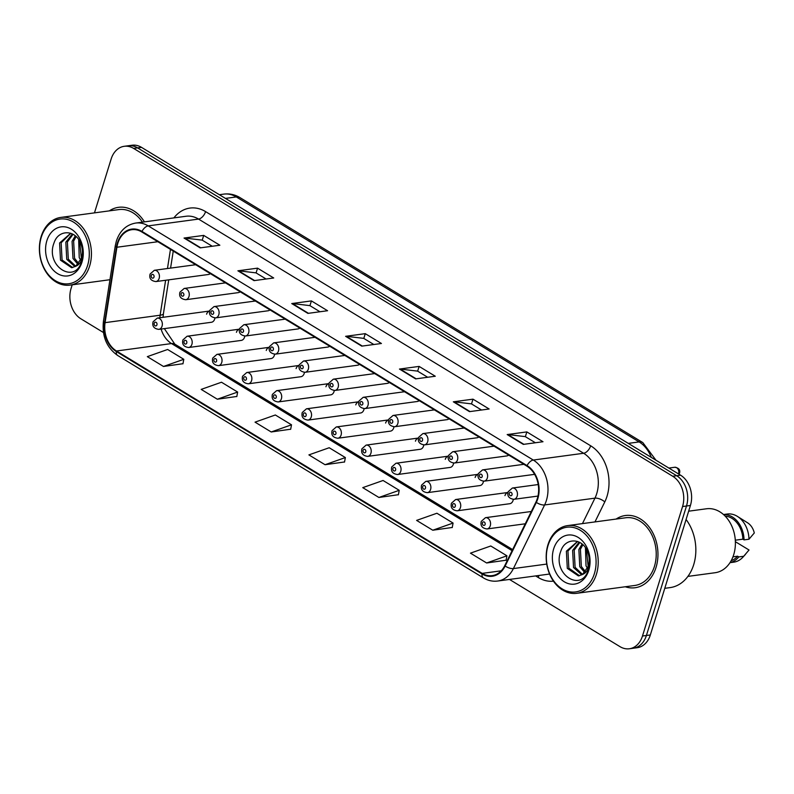 <?xml version="1.0" encoding="UTF-8"?>
<svg xmlns="http://www.w3.org/2000/svg" width="794" height="794" viewBox="0 0 794 794"><rect width="100%" height="100%" fill="white"/><g stroke="black" fill="none" stroke-linecap="round" stroke-linejoin="round"><path stroke-width="1.19" d="M236.423 332.319A5.697 4.307 -97.7 0 1 239.46 329.173L187.106 336.229A5.697 4.307 82.3 0 1 191.225 338.611A5.697 4.307 82.3 0 1 191.91 344.328A5.697 4.307 82.3 0 1 188.625 347.514L241.217 340.418A5.697 4.307 -97.7 0 0 244.502 337.232A5.697 4.307 -97.7 0 0 244.751 336.061M266.258 350.462A5.697 4.307 -97.7 0 1 269.295 347.315L216.941 354.372A5.697 4.307 82.3 0 1 221.06 356.754A5.697 4.307 82.3 0 1 221.744 362.471A5.697 4.307 82.3 0 1 218.469 365.657L271.062 358.56A5.697 4.307 -97.7 0 0 274.337 355.375A5.697 4.307 -97.7 0 0 274.585 354.203M296.093 368.605A5.697 4.307 -97.7 0 1 299.13 365.458L246.775 372.515A5.697 4.307 82.3 0 1 250.894 374.897A5.697 4.307 82.3 0 1 251.579 380.614A5.697 4.307 82.3 0 1 248.304 383.8L300.896 376.703A5.697 4.307 -97.7 0 0 304.171 373.517A5.697 4.307 -97.7 0 0 304.42 372.356M325.927 386.747A5.697 4.307 -97.7 0 1 328.964 383.611L276.62 390.668A5.697 4.307 82.3 0 1 280.729 393.05A5.697 4.307 82.3 0 1 281.413 398.757A5.697 4.307 82.3 0 1 278.138 401.943L330.731 394.846A5.697 4.307 -97.7 0 0 334.006 391.66A5.697 4.307 -97.7 0 0 334.254 390.499M355.772 404.89A5.697 4.307 -97.7 0 1 358.799 401.754L306.454 408.811A5.697 4.307 82.3 0 1 310.573 411.193A5.697 4.307 82.3 0 1 311.258 416.91A5.697 4.307 82.3 0 1 307.973 420.095L360.565 412.989A5.697 4.307 -97.7 0 0 363.851 409.803A5.697 4.307 -97.7 0 0 364.099 408.642M385.606 423.043A5.697 4.307 -97.7 0 1 388.643 419.897L336.289 426.954A5.697 4.307 82.3 0 1 340.408 429.336A5.697 4.307 82.3 0 1 341.092 435.052A5.697 4.307 82.3 0 1 337.817 438.238L390.41 431.142A5.697 4.307 -97.7 0 0 393.685 427.956A5.697 4.307 -97.7 0 0 393.933 426.785M415.441 441.186A5.697 4.307 -97.7 0 1 418.478 438.04L366.123 445.097A5.697 4.307 82.3 0 1 370.242 447.479A5.697 4.307 82.3 0 1 370.927 453.195A5.697 4.307 82.3 0 1 367.652 456.381L420.244 449.285A5.697 4.307 -97.7 0 0 423.52 446.099A5.697 4.307 -97.7 0 0 423.768 444.928M448.312 456.173L395.968 463.239A5.697 4.307 82.3 0 1 400.077 465.621A5.697 4.307 82.3 0 1 400.762 471.338A5.697 4.307 82.3 0 1 397.486 474.524L450.079 467.428A5.697 4.307 -97.7 0 0 453.354 464.242A5.697 4.307 -97.7 0 0 453.602 463.071M475.12 477.472A5.697 4.307 -97.7 0 1 478.147 474.326L425.802 481.382A5.697 4.307 82.3 0 1 429.911 483.764A5.697 4.307 82.3 0 1 430.596 489.481A5.697 4.307 82.3 0 1 427.321 492.667L479.913 485.571A5.697 4.307 -97.7 0 0 483.199 482.385A5.697 4.307 -97.7 0 0 483.437 481.214M504.954 495.615A5.697 4.307 -97.7 0 1 507.991 492.478L455.637 499.525A5.697 4.307 82.3 0 1 459.756 501.907A5.697 4.307 82.3 0 1 460.441 507.624A5.697 4.307 82.3 0 1 457.155 510.81L509.748 503.714A5.697 4.307 -97.7 0 0 513.033 500.528A5.697 4.307 -97.7 0 0 513.281 499.366M209.616 311.02L157.272 318.086A5.697 4.307 82.3 0 1 161.381 320.468A5.697 4.307 82.3 0 1 162.065 326.185A5.697 4.307 82.3 0 1 158.79 329.371L211.383 322.275A5.697 4.307 -97.7 0 0 214.668 319.089A5.697 4.307 -97.7 0 0 214.906 317.918M225.506 282.863L184.168 288.45A5.697 4.307 82.3 0 1 188.287 290.832A5.697 4.307 82.3 0 1 188.972 296.549A5.697 4.307 82.3 0 1 185.697 299.725L238.289 292.629A5.697 4.307 -97.7 0 0 240.135 291.765M255.35 301.015L214.003 306.593A5.697 4.307 82.3 0 1 218.122 308.975A5.697 4.307 82.3 0 1 218.807 314.692A5.697 4.307 82.3 0 1 215.531 317.878L268.124 310.772A5.697 4.307 -97.7 0 0 269.97 309.908M285.185 319.158L243.847 324.736A5.697 4.307 82.3 0 1 247.956 327.118A5.697 4.307 82.3 0 1 248.641 332.835A5.697 4.307 82.3 0 1 245.366 336.021L297.958 328.924A5.697 4.307 -97.7 0 0 299.814 328.051M315.019 337.301L273.682 342.879A5.697 4.307 82.3 0 1 277.801 345.261A5.697 4.307 82.3 0 1 278.486 350.978A5.697 4.307 82.3 0 1 275.2 354.164L327.793 347.067A5.697 4.307 -97.7 0 0 329.649 346.194M344.854 355.444L303.516 361.022A5.697 4.307 82.3 0 1 307.635 363.404A5.697 4.307 82.3 0 1 308.32 369.121A5.697 4.307 82.3 0 1 305.045 372.307L357.637 365.21A5.697 4.307 -97.7 0 0 359.483 364.337M374.699 373.587L333.351 379.165A5.697 4.307 82.3 0 1 337.47 381.547A5.697 4.307 82.3 0 1 338.155 387.264A5.697 4.307 82.3 0 1 334.879 390.45L387.472 383.353A5.697 4.307 -97.7 0 0 389.318 382.48M404.533 391.73L363.195 397.318A5.697 4.307 82.3 0 1 367.304 399.7A5.697 4.307 82.3 0 1 367.989 405.406A5.697 4.307 82.3 0 1 364.714 408.592L417.307 401.496A5.697 4.307 -97.7 0 0 419.153 400.633M434.368 409.883L393.03 415.461A5.697 4.307 82.3 0 1 397.139 417.843A5.697 4.307 82.3 0 1 397.824 423.559A5.697 4.307 82.3 0 1 394.549 426.745L447.141 419.639A5.697 4.307 -97.7 0 0 448.997 418.775M464.202 428.026L422.865 433.603A5.697 4.307 82.3 0 1 426.983 435.985A5.697 4.307 82.3 0 1 427.668 441.702A5.697 4.307 82.3 0 1 424.383 444.888L476.986 437.792A5.697 4.307 -97.7 0 0 478.832 436.918M494.037 446.168L452.699 451.746A5.697 4.307 82.3 0 1 456.818 454.128A5.697 4.307 82.3 0 1 457.503 459.845A5.697 4.307 82.3 0 1 454.228 463.031L506.82 455.935A5.697 4.307 -97.7 0 0 508.666 455.061M195.671 264.72L154.334 270.297A5.697 4.307 82.3 0 1 158.453 272.679A5.697 4.307 82.3 0 1 159.137 278.396A5.697 4.307 82.3 0 1 155.852 281.582L208.455 274.486A5.697 4.307 -97.7 0 0 210.301 273.612M448.312 456.183A5.697 4.307 -97.7 0 0 445.275 459.329M209.616 311.03A5.697 4.307 -97.7 0 0 206.589 314.176M625.265 586.766A36.435 27.582 -97.7 0 0 635.081 587.739A36.435 27.582 -97.7 0 0 656.052 567.353A36.435 27.582 -97.7 0 0 651.666 530.769A36.435 27.582 -97.7 0 0 625.335 515.524A36.435 27.582 -97.7 0 0 616.124 519.058A36.435 27.582 -97.7 0 1 625.335 515.524L625.335 515.524A36.435 27.582 -97.7 0 1 651.666 530.769A36.435 27.582 -97.7 0 1 656.052 567.353A36.435 27.582 -97.7 0 1 635.081 587.739A36.435 27.582 -97.7 0 1 625.265 586.766M117.83 243.301A24.286 18.391 82.3 0 1 131.814 229.704A24.286 18.391 82.3 0 1 141.808 231.967L526.888 466.147A24.286 18.391 82.3 0 1 535.94 502.056L504.736 565.685A24.286 18.391 82.3 0 1 492.181 575.65A24.286 18.391 82.3 0 1 482.186 573.387L116.48 350.998A24.286 18.391 82.3 0 1 105.086 322.652L116.916 247.242A24.286 18.391 82.3 0 1 117.83 243.301M117.393 243.033A24.902 18.848 -97.7 0 0 116.46 247.083L104.629 322.483A24.902 18.848 -97.7 0 0 116.311 351.543L482.018 573.933A24.902 18.848 -97.7 0 0 505.133 566.043L536.337 502.413A24.902 18.848 -97.7 0 0 527.057 465.602L141.977 231.421A24.902 18.848 -97.7 0 0 117.393 243.033M509.48 579.441L619.985 646.644A22.768 17.24 -97.7 0 0 629.364 648.767L637.225 647.706A22.768 17.24 -97.7 0 0 650.336 634.962L690.423 505.47L686.492 506.006A22.768 17.24 -97.7 0 0 676.667 475.725L137.56 147.882A22.768 17.24 -97.7 0 0 128.181 145.768A22.768 17.24 -97.7 0 1 137.56 147.882L676.667 475.725A22.768 17.24 -97.7 0 1 686.492 506.006L646.405 635.498L686.492 506.006L682.562 506.532A22.768 17.24 -97.7 0 0 672.736 476.261L133.62 148.418A22.768 17.24 -97.7 0 0 124.251 146.294A22.768 17.24 -97.7 0 0 111.14 159.038L94.476 212.871M633.294 648.232A22.768 17.24 -97.7 0 0 646.405 635.498A22.768 17.24 -97.7 0 1 633.294 648.232M523.335 444.392L542.997 441.732L526.839 431.906L507.177 434.566L523.335 444.392M535.384 442.764L525.281 436.621L507.832 434.556A6.074 3.384 121.3 0 0 507.177 434.566M525.36 436.67L526.839 431.906M469.482 411.639L489.134 408.989L472.986 399.164L453.324 401.814L469.482 411.639M481.521 410.012L471.428 403.868L453.979 401.804A6.074 3.384 121.3 0 0 453.324 401.814M471.507 403.918L472.986 399.164M415.619 378.887L435.281 376.237L419.123 366.411L399.461 369.061L415.619 378.887M427.668 377.259L417.575 371.116L400.116 369.051A6.074 3.384 121.3 0 0 399.461 369.061M417.654 371.165L419.123 366.411M200.197 247.877L219.859 245.227L203.701 235.401L184.039 238.051L200.197 247.877M212.236 246.249L202.142 240.116L184.694 238.041A6.074 3.384 121.3 0 0 184.039 238.051M202.222 240.165L203.701 235.401M254.05 280.629L273.712 277.979L257.554 268.154L237.892 270.804L254.05 280.629M266.099 279.002L255.996 272.868L238.547 270.794A6.074 3.384 121.3 0 0 237.892 270.804M256.085 272.918L257.554 268.154M307.903 313.382L327.565 310.732L311.407 300.906L291.745 303.556L307.903 313.382M319.952 311.754L309.858 305.621L292.41 303.546A6.074 3.384 121.3 0 0 291.745 303.556M309.938 305.66L311.407 300.906M361.766 346.134L381.428 343.484L365.27 333.659L345.608 336.309L361.766 346.134M373.815 344.507L363.712 338.363L346.263 336.299A6.074 3.384 121.3 0 0 345.608 336.309M363.791 338.413L365.27 333.659M144.448 221.873A36.435 27.582 -97.7 0 0 118.534 207.323A36.435 27.582 -97.7 0 0 109.334 210.867A36.435 27.582 -97.7 0 1 118.534 207.323A36.435 27.582 -97.7 0 1 144.448 221.873M72.204 284.808L71.053 288.53A22.768 17.24 -97.7 0 0 80.879 318.801L103.438 332.517M629.364 648.767A22.768 17.24 -97.7 0 0 642.475 636.024L682.562 506.532M432.77 530.223L453.076 523.067L436.918 513.242L416.612 520.398L432.77 530.223L452.262 527.464M486.623 562.976L506.929 555.81L490.771 545.984L470.465 553.15L486.623 562.976L506.115 560.217M271.201 431.976L291.507 424.81L275.349 414.984L255.043 422.15L271.201 431.976L290.683 429.217M217.338 399.223L237.644 392.057L221.486 382.232L201.18 389.397L217.338 399.223L236.83 396.464M163.485 366.471L183.791 359.305L167.633 349.479L147.327 356.645L163.485 366.471L182.977 363.712M378.907 497.471L399.223 490.315L383.065 480.489L362.759 487.645L378.907 497.471L398.399 494.712M325.054 464.718L345.36 457.562L329.202 447.737L308.896 454.893L325.054 464.718L344.546 461.969M345.36 457.562L344.517 462.098M291.507 424.81L290.664 429.346M237.644 392.057L236.811 396.593M183.791 359.305L182.948 363.841M399.223 490.315L398.38 494.851M453.076 523.067L452.233 527.603M506.929 555.81L506.086 560.356M690.423 505.47A22.768 17.24 -97.7 0 0 680.597 475.199L141.491 147.356A22.768 17.24 -97.7 0 0 132.112 145.233L124.251 146.294M87.588 265.474A32.643 24.703 -97.7 0 0 73.495 222.092A32.643 24.703 -97.7 0 0 41.268 237.307A32.643 24.703 -97.7 0 0 55.352 280.699A32.643 24.703 -97.7 0 0 87.588 265.474M89.643 266A34.162 25.855 -97.7 0 0 85.534 231.699A34.162 25.855 -97.7 0 0 60.84 217.407A34.162 25.855 -97.7 0 0 41.169 236.523A34.162 25.855 -97.7 0 0 45.288 270.823A34.162 25.855 -97.7 0 0 69.981 285.115A34.162 25.855 -97.7 0 0 89.643 266M142.444 222.141A34.162 25.855 -97.7 0 0 118.842 209.586L60.84 217.407M80.76 260.154L79.231 257.653L78.666 239.58M81.385 258.526L79.599 241.088M77.971 264.372L72.988 258.497L72.075 241.316L75.291 235.828M78.695 263.548L74.547 258.288L73.634 241.108L76.095 236.543M74.983 266.675L66.746 259.34L65.833 242.16L72.383 233.932M75.728 266.228L68.304 259.132L67.391 241.952L73.058 234.28M75.668 266.268L81.514 258.139C82.884 253.445 82.685 248.711 80.919 243.937C76.016 229.555 58.617 229.039 54.161 242.567C44.732 265.613 74.378 284.848 81.454 261.98L81.842 260.839C83.36 255.757 83.4 250.517 81.971 245.108C83.261 250.358 83.162 255.142 81.673 259.459C80.383 263.042 78.378 265.305 75.668 266.268L71.639 267.727L60.503 260.184L59.59 243.004L70.706 233.238M72.73 267.548L62.061 259.975L61.148 242.785L70.845 233.277M46.866 240.711A24.753 18.738 -97.7 0 0 57.545 273.612A24.753 18.738 -97.7 0 0 81.99 262.07A24.753 18.738 -97.7 0 0 71.301 229.168A24.753 18.738 -97.7 0 0 46.866 240.711M594.378 573.675A32.643 24.703 -97.7 0 0 580.295 530.283A32.643 24.703 -97.7 0 0 548.059 545.508A32.643 24.703 -97.7 0 0 562.152 588.89A32.643 24.703 -97.7 0 0 594.378 573.675M596.443 574.191A34.162 25.855 -97.7 0 0 592.324 539.9A34.162 25.855 -97.7 0 0 567.631 525.608A34.162 25.855 -97.7 0 0 547.969 544.714A34.162 25.855 -97.7 0 0 552.078 579.015A34.162 25.855 -97.7 0 0 576.772 593.307A34.162 25.855 -97.7 0 0 596.443 574.191M576.772 593.307L634.773 585.476A34.162 25.855 -97.7 0 0 654.435 566.37A34.162 25.855 -97.7 0 0 650.326 532.069A34.162 25.855 -97.7 0 0 625.632 517.777L567.631 525.608M664.776 588.324L670.096 587.61A40.99 31.026 -97.7 0 0 693.698 564.673A40.99 31.026 -97.7 0 0 686.085 519.504M687.892 576.394L715.126 572.722A32.256 24.425 -97.7 0 0 733.706 554.669A32.256 24.425 -97.7 0 0 729.825 522.273A32.256 24.425 -97.7 0 0 706.501 508.775L688.656 511.187M587.55 568.345L586.022 565.854L585.456 547.771M588.185 566.727L586.389 549.279M584.771 572.563L579.779 566.698L578.866 549.508L582.091 544.029M585.496 571.74L581.347 566.479L580.424 549.299L582.895 544.734M581.784 574.866L573.536 567.541L572.623 550.351L579.173 542.123M582.518 574.419L575.104 567.323L574.181 550.143L579.848 542.481M582.459 574.459L588.314 566.33C589.684 561.636 589.485 556.902 587.719 552.138C582.816 537.746 565.407 537.23 560.961 550.758C551.522 573.804 581.168 593.039 588.255 570.171L588.632 569.04C590.15 563.958 590.2 558.708 588.771 553.299C590.051 558.559 589.952 563.343 588.473 567.66C587.173 571.233 585.168 573.506 582.459 574.459L578.429 575.928L567.303 568.375L566.38 551.195L577.506 541.429M579.521 575.749L568.861 568.167L567.938 550.986L577.635 541.478M553.656 548.912A24.753 18.738 -97.7 0 0 564.345 581.813A24.753 18.738 -97.7 0 0 588.781 570.271A24.753 18.738 -97.7 0 0 578.101 537.369A24.753 18.738 -97.7 0 0 553.656 548.912M731.165 560.713A22.768 17.24 -97.7 0 0 737.606 556.207L732.951 556.842M729.994 562.668L733.725 562.162A24.286 18.391 -97.7 0 0 742.966 557.12A24.286 18.391 -97.7 0 0 743.7 556.266L749.03 550.004L735.373 541.697M743.7 556.266L738.787 556.922L737.606 556.207M730.033 562.609A24.286 18.391 -97.7 0 0 738.787 556.922M735.294 540.198L742.886 539.176A22.768 17.24 -97.7 0 0 725.14 516.1M742.886 539.176L744.057 539.89L748.98 539.225L754.3 532.963A15.185 11.493 -97.7 0 0 747.63 522.839L737.477 516.437A24.286 18.391 -97.7 0 0 727.225 514.026L723.493 514.532M748.98 539.225A24.286 18.391 -97.7 0 0 737.477 516.437M744.057 539.89A24.286 18.391 -97.7 0 0 723.542 514.572M173.886 217.903A37.953 28.733 82.3 0 1 205.577 211.611L590.657 445.781A7.593 4.228 -58.7 0 1 583.63 453.265L198.55 219.084A30.361 22.986 -97.7 0 0 186.054 216.256L135.714 223.054A30.361 22.986 82.3 0 1 148.22 225.883A7.593 4.228 121.3 0 0 141.977 231.421M590.657 445.781A37.953 28.733 82.3 0 1 607.033 496.24A37.953 28.733 82.3 0 1 604.79 501.907L594.974 521.916M536.337 502.413A7.593 3.285 26.1 0 0 544.605 504.954L594.944 498.156A30.361 22.986 -97.7 0 0 596.731 493.62A30.361 22.986 -97.7 0 0 583.63 453.265L533.3 460.054A30.361 22.986 82.3 0 1 544.605 504.954L513.4 568.573A30.361 22.986 82.3 0 1 497.709 581.029L548.049 574.241A30.361 22.986 -97.7 0 0 549.557 573.963M135.714 223.054C126.315 224.742 119.864 230.746 116.371 241.068L115.269 245.842A7.593 1.816 8.9 0 0 116.46 247.083M115.269 245.842L103.438 321.242C101.87 336.199 106.614 347.613 117.671 355.484A7.593 4.228 -58.7 0 1 116.311 351.543M482.018 573.933A7.593 4.228 121.3 0 0 483.377 577.873C487.943 580.613 492.717 581.665 497.709 581.029M505.133 566.043A7.593 3.285 26.1 0 0 513.4 568.573L546.748 564.077M103.438 321.242A7.593 1.816 8.9 0 0 104.629 322.483M527.057 465.602A7.593 4.228 -58.7 0 1 533.3 460.054L148.22 225.883L198.55 219.084A7.593 4.228 -58.7 0 0 205.577 211.611M553.448 581.158A37.953 28.733 82.3 0 1 538.352 577.566L535.642 575.918M672.736 476.261L680.597 475.199M133.62 148.418L141.491 147.356M642.475 636.024L650.336 634.962M582.459 523.603L594.944 498.156A7.593 3.285 -153.9 0 1 604.79 501.907M538.759 575.491A7.593 4.228 -58.7 0 1 538.352 577.566M482.186 573.387L501.222 570.817M116.916 247.242L157.847 241.723M105.086 322.652L160.13 315.218A24.286 18.391 -97.7 0 0 159.852 317.739M170.462 249.395L167.465 268.531M165.618 280.272L160.13 315.218A13.667 3.275 -171.1 0 0 163.425 313.66L163.058 317.302M161.103 329.053A24.286 18.391 -97.7 0 0 171.524 343.564L512.1 550.669M116.48 350.998L171.524 343.564A13.667 7.612 -58.7 0 1 174.829 344.159L512.626 549.587M362.312 346.065L346.263 336.299M308.459 313.312L292.41 303.546M254.596 280.56L238.547 270.794M200.743 247.807L184.694 238.041M416.175 378.807L400.116 369.051M470.028 411.56L453.979 401.804M523.881 444.312L507.832 434.556M651.269 457.364A30.361 22.986 -97.7 0 0 639.14 441.921L236.294 196.942A30.361 22.986 -97.7 0 0 223.799 194.113C229.535 193.408 234.925 194.57 239.967 197.597L642.812 442.586A15.185 8.456 -58.7 0 0 639.14 441.921L628.282 443.389M225.436 198.411L236.294 196.942A15.185 8.456 -58.7 0 1 239.967 197.597M151.287 275.458A1.896 1.439 -97.7 0 0 153.986 277.096A1.896 1.439 -97.7 0 0 151.287 275.458M156.924 324.875A1.896 1.439 -97.7 0 0 154.225 323.237A1.896 1.439 -97.7 0 0 156.924 324.875M181.131 293.601A1.896 1.439 -97.7 0 0 183.821 295.239A1.896 1.439 -97.7 0 0 181.131 293.601M210.966 311.744A1.896 1.439 -97.7 0 0 213.655 313.382A1.896 1.439 -97.7 0 0 210.966 311.744M240.8 329.887A1.896 1.439 -97.7 0 0 243.49 331.525A1.896 1.439 -97.7 0 0 240.8 329.887M270.635 348.03A1.896 1.439 -97.7 0 0 273.334 349.668A1.896 1.439 -97.7 0 0 270.635 348.03M186.759 343.018A1.896 1.439 -97.7 0 0 184.059 341.38A1.896 1.439 -97.7 0 0 186.759 343.018M216.593 361.171A1.896 1.439 -97.7 0 0 213.904 359.533A1.896 1.439 -97.7 0 0 216.593 361.171M246.428 379.314A1.896 1.439 -97.7 0 0 243.738 377.676A1.896 1.439 -97.7 0 0 246.428 379.314M300.479 366.183A1.896 1.439 -97.7 0 0 303.169 367.821A1.896 1.439 -97.7 0 0 300.479 366.183M330.314 384.326A1.896 1.439 -97.7 0 0 333.004 385.963A1.896 1.439 -97.7 0 0 330.314 384.326M360.148 402.469A1.896 1.439 -97.7 0 0 362.838 404.106A1.896 1.439 -97.7 0 0 360.148 402.469M276.262 397.457A1.896 1.439 -97.7 0 0 273.573 395.819A1.896 1.439 -97.7 0 0 276.262 397.457M306.107 415.599A1.896 1.439 -97.7 0 0 303.407 413.962A1.896 1.439 -97.7 0 0 306.107 415.599M335.941 433.742A1.896 1.439 -97.7 0 0 333.252 432.105A1.896 1.439 -97.7 0 0 335.941 433.742M389.983 420.612A1.896 1.439 -97.7 0 0 392.683 422.249A1.896 1.439 -97.7 0 0 389.983 420.612M419.818 438.754A1.896 1.439 -97.7 0 0 422.517 440.392A1.896 1.439 -97.7 0 0 419.818 438.754M449.662 456.897A1.896 1.439 -97.7 0 0 452.352 458.535A1.896 1.439 -97.7 0 0 449.662 456.897M487.337 477.988A5.697 4.307 82.3 0 1 484.062 481.174C479.08 480.43 477.174 477.899 478.325 473.591L482.534 469.889A5.697 4.307 82.3 0 1 486.653 472.271A5.697 4.307 82.3 0 1 487.337 477.988M479.497 475.05A1.896 1.439 -97.7 0 0 482.186 476.688A1.896 1.439 -97.7 0 0 479.497 475.05M678.513 473.929A4.556 3.444 -97.7 0 0 678.572 473.75A4.556 3.444 -97.7 0 0 678.026 469.175A4.556 3.444 -97.7 0 0 674.731 467.269L668.866 468.063M517.172 496.131A5.697 4.307 82.3 0 1 513.897 499.317C508.924 498.572 507.009 496.042 508.16 491.734L512.378 488.032A5.697 4.307 82.3 0 1 516.487 490.414A5.697 4.307 82.3 0 1 517.172 496.131M509.331 493.193A1.896 1.439 -97.7 0 0 512.021 494.831A1.896 1.439 -97.7 0 0 509.331 493.193M365.776 451.885A1.896 1.439 -97.7 0 0 363.086 450.248A1.896 1.439 -97.7 0 0 365.776 451.885M395.611 470.038A1.896 1.439 -97.7 0 0 392.921 468.4A1.896 1.439 -97.7 0 0 395.611 470.038M425.455 488.181A1.896 1.439 -97.7 0 0 422.755 486.543A1.896 1.439 -97.7 0 0 425.455 488.181M455.29 506.324A1.896 1.439 -97.7 0 0 452.59 504.686A1.896 1.439 -97.7 0 0 455.29 506.324M531.315 511.485L485.471 517.678A5.697 4.307 82.3 0 1 489.59 520.06A5.697 4.307 82.3 0 1 490.275 525.777A5.697 4.307 82.3 0 1 487 528.963L525.281 523.792M485.124 524.467A1.896 1.439 -97.7 0 0 482.434 522.829A1.896 1.439 -97.7 0 0 485.124 524.467M117.671 355.484L483.377 577.873M164.338 328.617L174.829 344.159M173.251 251.083L170.571 268.114M168.735 279.845L163.425 313.66M223.799 194.113L219.362 194.709M655.973 460.222L642.812 442.586M155.852 281.582C150.88 280.838 148.964 278.307 150.126 273.999L154.334 270.297M157.272 318.086L153.063 321.788C152.031 326.165 153.937 328.696 158.79 329.371M185.697 299.725C180.714 298.981 178.809 296.46 179.96 292.142L184.168 288.45M215.531 317.878C210.549 317.124 208.643 314.603 209.795 310.295L214.003 306.593M245.366 336.021C240.393 335.276 238.478 332.746 239.629 328.438L243.847 324.736M275.2 354.164C270.228 353.419 268.312 350.888 269.474 346.581L273.682 342.879M187.106 336.229L182.898 339.931C181.866 344.308 183.771 346.839 188.625 347.514M216.941 354.372L212.732 358.074C211.7 362.451 213.616 364.982 218.469 365.657M246.775 372.515L242.567 376.217C241.535 380.594 243.45 383.125 248.304 383.8M109.959 279.716L69.981 285.115M745.437 554.42L742.966 557.12M305.045 372.307C300.063 371.562 298.157 369.031 299.308 364.724L303.516 361.022M334.879 390.45C329.897 389.705 327.991 387.174 329.143 382.867L333.351 379.165M364.714 408.592C359.742 407.848 357.826 405.317 358.977 401.01L363.195 397.318M276.62 390.668L272.402 394.36C271.369 398.747 273.285 401.268 278.138 401.943M306.454 408.811L302.246 412.513C301.214 416.89 303.119 419.411 307.973 420.095M336.289 426.954L332.081 430.656C331.048 435.033 332.954 437.563 337.817 438.238M394.549 426.745C389.576 425.991 387.661 423.47 388.822 419.163L393.03 415.461M424.383 444.888C419.411 444.134 417.495 441.613 418.656 437.305L422.865 433.603M454.228 463.031C449.245 462.287 447.34 459.756 448.491 455.448L452.699 451.746M534.63 474.346L484.062 481.174M523.881 464.311L482.534 469.889M679.049 474.256L679.505 473.234C680.468 469.909 678.88 467.924 674.731 467.269M537.995 496.071L513.897 499.317M538.223 484.548L512.378 488.032M366.123 445.097L361.915 448.799C360.883 453.176 362.798 455.706 367.652 456.381M395.968 463.239L391.75 466.941C390.717 471.318 392.633 473.849 397.486 474.524M425.802 481.382L421.594 485.084C420.562 489.461 422.468 491.992 427.321 492.667M455.637 499.525L451.429 503.227C450.397 507.604 452.302 510.135 457.155 510.81M485.471 517.678L481.263 521.37C480.231 525.757 482.147 528.278 487 528.963"/></g></svg>
